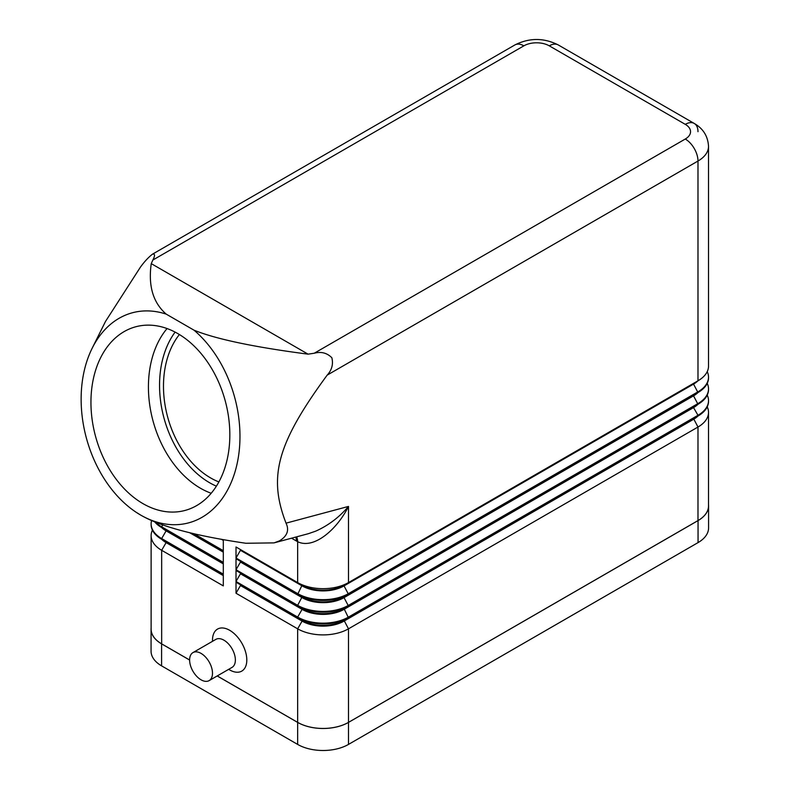 <?xml version="1.0" encoding="UTF-8"?>
<svg xmlns="http://www.w3.org/2000/svg" width="790" height="790" viewBox="0 0 790 790"><rect width="100%" height="100%" fill="white"/><g stroke="black" fill="none" stroke-linecap="round" stroke-linejoin="round"><path stroke-width="1.19" d="M211.197 493.266A95.077 67.229 75 0 1 200.472 488.24A95.077 67.229 75 0 1 167.065 328.551M192.967 652.599L215.848 639.387A16.175 9.342 60 0 1 223.935 640.186A16.175 9.342 60 0 1 234.502 654.446A16.175 9.342 60 0 1 232.023 667.402L209.143 680.615A16.175 9.342 60 0 1 201.055 679.815A16.175 9.342 60 0 1 190.489 665.555A16.175 9.342 60 0 1 192.967 652.599A16.175 9.342 60 0 1 201.055 653.399A16.175 9.342 60 0 1 211.621 667.649A16.175 9.342 60 0 1 209.143 680.615M229.653 669.91L228.675 669.337L229.653 669.91A24.263 14.013 60 0 0 246.806 660.006A24.263 14.013 60 0 0 229.653 630.282A24.263 14.013 60 0 0 212.5 640.186L212.5 641.322M523.869 45.84A17.973 10.379 -120 0 0 514.883 44.951L152.47 254.182C155.057 253.61 155.176 255.555 152.855 260.038L523.869 45.84A17.973 10.379 180 0 1 549.287 45.84A17.973 10.379 -60 0 1 558.273 44.951L694.262 123.457A17.973 10.379 -60 0 1 697.985 131.683M291.54 538.197L297.652 541.703C314.065 549.712 337.33 529.043 348.489 506.42C339.226 517.292 328.285 525.538 315.664 531.166L308.386 533.685L274.021 542.888L279.433 540.883C287.214 536.163 289.416 530.258 286.039 523.158C268.314 477.229 276.352 444.375 327.169 375.132C331.869 370.006 333.429 364.21 331.849 357.751C327.03 352.903 321.175 351.392 314.262 353.229L308.06 354.157L151.245 263.623C148.115 285.881 153.102 302.708 166.206 314.124A108.744 76.887 -105 0 0 92.173 348.232A108.744 76.887 -105 0 0 136.117 512.246A108.744 76.887 -105 0 0 140.65 515.06A108.744 76.887 -105 0 0 235.311 470.86A108.744 76.887 -105 0 0 194.044 330.2C216.253 339.167 254.262 347.156 308.06 354.157M218.879 481.93A86.09 60.879 75 0 1 210.614 477.93A86.09 60.879 75 0 1 179.389 334.526M177.79 333.578A95.077 67.229 75 0 1 229.732 429.849A95.077 67.229 75 0 1 184.998 510.449A95.077 67.229 75 0 1 142.99 503.645A95.077 67.229 75 0 1 91.048 407.373A95.077 67.229 75 0 1 135.781 326.764A95.077 67.229 75 0 1 177.79 333.578M274.021 542.888L245.888 543.263C195.229 535.857 160.153 526.456 140.65 515.06L136.196 512.305M152.855 260.038L151.245 263.623M152.47 254.182C148.372 257.372 144.333 261.727 140.344 267.267L105.505 321.441L92.173 348.232M693.59 383.338A29.655 17.123 180 0 1 693.541 383.367L348.489 582.586A35.945 20.757 180 0 1 297.652 582.586L236.013 546.996L236.013 558.007L297.652 593.596A35.945 20.757 0 0 0 348.489 593.596L697.985 391.81A35.945 20.757 0 0 0 708.521 377.136A35.945 20.757 0 0 0 707.228 371.636M194.044 330.2L166.206 314.124M236.013 558.007L240.456 550.304L302.096 585.894A29.655 17.123 0 0 0 344.035 585.894L693.541 384.108L693.541 383.367L344.035 585.153A29.655 17.123 180 0 1 302.096 585.153L297.652 582.586L297.652 541.703A17.973 10.714 118.3 0 0 296.645 536.835M223.303 539.659L223.303 550.669L193.836 533.655M223.303 551.4L191.703 533.161L223.303 551.4L223.303 562.411L161.664 526.821L162.76 524.906M223.303 563.142L161.664 527.552L223.303 563.142L223.303 574.152L161.664 538.563L166.107 530.86A29.655 17.123 180 0 1 161.614 527.532M152.421 530.12A35.945 20.757 0 0 0 151.127 535.63A35.945 20.757 0 0 0 161.664 550.304L223.303 585.894L223.303 574.883L161.664 539.293A35.945 20.757 180 0 1 161.654 539.293A35.945 20.757 180 0 1 151.127 524.619A35.945 20.757 180 0 1 151.137 524.254M151.127 535.63L151.127 629.186A35.945 20.757 0 0 0 161.664 643.86L189.62 660.006M217.23 675.944L297.652 722.376A35.945 20.757 0 0 0 348.489 722.376L697.985 520.59A35.945 20.757 0 0 0 708.521 505.916L708.521 412.36A35.945 20.757 0 0 0 707.228 406.85M708.512 400.984A35.945 20.757 180 0 1 708.521 401.35A35.945 20.757 180 0 1 697.985 416.024L348.489 617.81A35.945 20.757 180 0 1 297.652 617.81L236.013 582.22L236.013 593.231L297.652 628.82A35.945 20.757 0 0 0 348.489 628.82L697.985 427.035A35.945 20.757 0 0 0 708.521 412.36M708.512 389.243A35.945 20.757 180 0 1 708.521 389.608A35.945 20.757 180 0 1 697.985 404.282L348.489 606.068A35.945 20.757 180 0 1 297.652 606.068L236.013 570.479L236.013 581.489L297.652 617.079A35.945 20.757 0 0 0 348.489 617.079L697.985 415.293A35.945 20.757 0 0 0 708.521 400.619A35.945 20.757 0 0 0 707.228 395.109M693.59 395.079A29.655 17.123 180 0 1 693.541 395.109L344.035 596.894A29.655 17.123 180 0 1 302.096 596.894L236.013 558.737L236.013 569.748L297.652 605.337A35.945 20.757 0 0 0 348.489 605.337L697.985 403.552A35.945 20.757 0 0 0 708.521 388.878A35.945 20.757 0 0 0 707.228 383.367M236.013 546.996L297.652 582.586M236.013 569.748L240.456 562.045L302.096 597.635A29.655 17.123 0 0 0 344.035 597.635L344.035 596.894L348.489 594.327L344.035 585.894L344.035 585.153L348.489 582.586L348.489 506.42L286.039 523.158M708.521 146.367L708.521 366.125A35.945 20.757 180 0 1 697.985 380.8L697.985 161.042A35.945 20.757 0 0 0 708.521 146.367C707.949 136.245 703.199 128.612 694.262 123.457A17.973 10.379 -60 0 0 685.276 124.346A17.973 10.379 180 0 1 685.276 139.03A17.973 10.379 60 0 1 694.262 148.51A17.973 10.379 60 0 1 697.985 161.042L327.169 375.132M693.59 406.82A29.655 17.123 180 0 1 693.541 406.85L344.035 608.636L348.489 606.068L344.035 597.635L693.541 395.849L693.541 395.109L697.985 392.541L693.541 384.108A29.655 17.123 0 0 0 698.024 380.78M236.013 558.737L302.096 596.894L297.652 594.327L302.096 585.153M708.512 377.501A35.945 20.757 180 0 1 708.521 377.867A35.945 20.757 180 0 1 697.985 392.541L348.489 594.327A35.945 20.757 180 0 1 297.652 594.327M697.985 392.541L693.541 395.109L697.985 392.541M697.985 404.282L693.541 395.849A29.655 17.123 0 0 0 698.024 392.521M693.541 406.85L693.541 407.591A29.655 17.123 0 0 0 698.024 404.263M302.096 596.894L297.652 605.337L297.652 606.068L302.096 608.636L236.013 570.479M348.489 606.068L344.035 608.636A29.655 17.123 180 0 1 302.096 608.636L302.096 609.367A29.655 17.123 0 0 0 344.035 609.367L693.541 407.591L697.985 415.293L697.985 416.024L344.035 620.377A29.655 17.123 180 0 1 302.096 620.377L236.013 582.22M236.013 581.489L240.456 573.787L302.096 609.367L297.652 617.079L297.652 617.81L302.096 620.377L302.096 621.108A29.655 17.123 0 0 0 344.035 621.108L693.541 419.322A29.655 17.123 0 0 0 698.024 416.004M240.456 550.304L240.456 549.573M240.456 562.045L240.456 561.305M240.456 573.787L240.456 573.046M693.59 418.562A29.655 17.123 180 0 1 693.541 418.591L697.985 416.024M348.489 617.81L344.035 620.377L348.489 617.81L344.035 608.636M236.013 593.231L240.456 585.528L302.096 621.108L297.652 628.82L297.652 722.376M240.456 585.528L240.456 584.788M223.303 540.399L221.22 539.195M155.669 522.249A35.945 20.757 0 0 0 161.664 526.821L161.664 527.552A35.945 20.757 180 0 1 161.654 527.552A35.945 20.757 180 0 1 154.643 521.825M223.303 552.141L189.541 532.648M166.058 530.09A29.655 17.123 0 0 0 166.107 530.12L161.654 527.552L166.107 530.12L166.107 530.86L223.303 563.872M151.601 520.541A35.945 20.757 0 0 0 151.127 523.889A35.945 20.757 0 0 0 161.664 538.563L161.664 539.293L223.303 574.883M166.058 541.831A29.655 17.123 0 0 0 166.107 541.861L161.654 539.293L166.107 541.861L166.107 542.602A29.655 17.123 180 0 1 161.614 539.274M223.303 575.614L166.107 542.602L161.664 550.304L161.664 643.86M189.62 660.035L161.594 643.86A35.945 20.757 180 0 1 151.068 629.186A35.945 20.757 180 0 1 151.127 627.951M708.521 504.682A35.945 20.757 180 0 1 708.581 505.916A35.945 20.757 180 0 1 698.054 520.59L348.489 722.406A35.945 20.757 180 0 1 297.652 722.406L217.201 675.964M708.581 505.916L708.581 527.927A35.945 20.757 180 0 1 698.054 542.602L348.489 744.417A35.945 20.757 180 0 1 297.652 744.417L161.594 665.871A35.945 20.757 180 0 1 151.068 651.197L151.068 629.186M514.883 44.951L514.883 44.951C529.349 37.683 543.816 37.683 558.273 44.951L694.262 123.457M549.287 45.84L685.276 124.346M685.276 139.03L314.262 353.229M216.391 486.166A91.482 64.691 75 0 1 209.627 482.749A91.482 64.691 75 0 1 175.113 332.106M296.378 540.992A17.973 10.379 120 0 0 295.825 537.052M693.541 383.367L697.985 380.8L693.541 383.367M693.541 418.591L697.985 427.035L697.985 520.59M344.035 620.377L348.489 628.82L348.489 722.376M698.054 542.602L698.054 520.59M348.489 744.417L348.489 722.406M297.652 744.417L297.652 722.406M161.594 665.871L161.594 643.86M708.521 389.608L708.521 388.878M708.521 401.35L708.521 400.619M708.521 377.867L708.521 377.136M151.127 524.619L151.127 523.889"/></g></svg>
